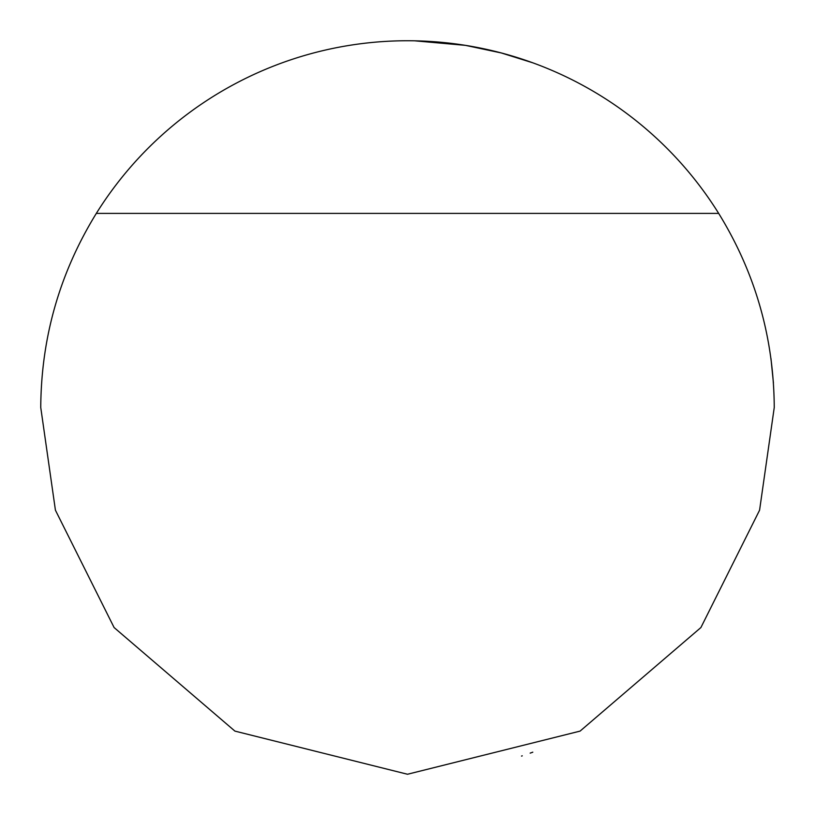 <?xml version="1.0" encoding="UTF-8"?>
<svg xmlns="http://www.w3.org/2000/svg" width="815" height="815" viewBox="0 0 815 815"><rect width="100%" height="100%" fill="white"/><g stroke="black" fill="none" stroke-linecap="round" stroke-linejoin="round"><path stroke-width="1.22" d="M96.323 213.398C59.689 272.913 41.168 337.614 40.75 407.5L55.42 510.19L114.1 627.55L234.914 731.106L407.5 774.25L580.086 731.106L700.9 627.55L759.58 510.19L774.25 407.5C773.832 337.614 755.311 272.913 718.677 213.398A366.75 366.75 0 0 0 96.323 213.398L718.677 213.398M770.959 358.488L773.435 383.05M532.806 62.816L501.307 52.955L465.457 45.355L414.733 40.821M521.529 756.076L522.252 755.841M530.158 753.131L532.806 752.184"/></g></svg>
